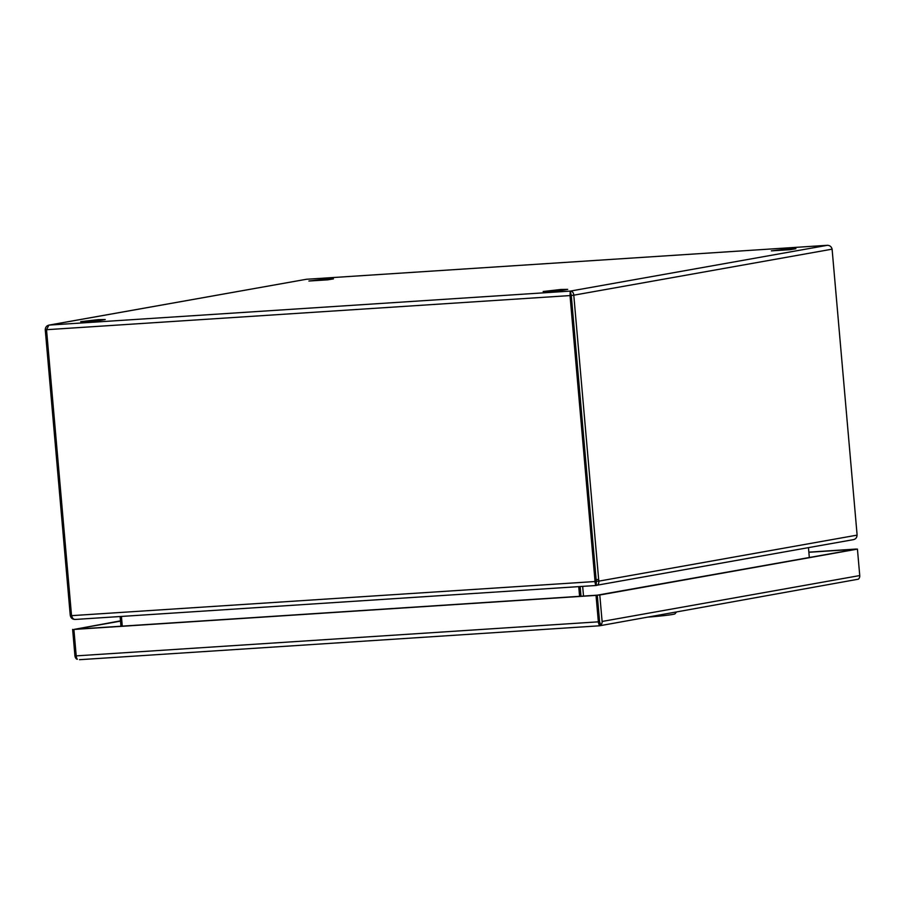 <?xml version="1.0" encoding="UTF-8"?>
<svg xmlns="http://www.w3.org/2000/svg" width="905" height="905" viewBox="0 0 905 905"><rect width="100%" height="100%" fill="white"/><g stroke="black" fill="none" stroke-linecap="round" stroke-linejoin="round"><path stroke-width="1.36" d="M326.603 278.978L308.899 281.025L327.678 279.849L333.447 278.876L326.603 278.978M98.407 319.623L80.692 321.671L99.471 320.494L105.252 319.522L98.407 319.623M789.07 248.818L771.365 250.866L790.144 249.69L795.914 248.717L789.07 248.818M560.874 289.476L543.158 291.512L561.948 290.335L567.718 289.362L560.874 289.476M832.102 249.169L856.978 533.475A9.265 4.129 -93.7 0 1 857.058 535.138L598.872 581.134A9.265 4.129 -93.7 0 1 598.658 579.483L573.781 295.188L570.026 295.573L570.252 291.105C572.367 291.24 573.544 292.598 573.781 295.188L832.102 249.169C831.446 246.669 829.851 245.379 827.317 245.312L827.713 245.3M827.453 245.3L306.41 279.272L48.881 325.121L46.528 329.703L570.026 295.573L594.902 579.867A9.265 8.292 79.9 0 1 594.913 581.542L596.146 581.315A9.265 8.292 -100.1 0 0 596.135 579.653L571.27 295.358L570.252 291.105L49.3 325.076L306.354 279.283L827.317 245.312L570.252 291.105M46.54 329.567L45.25 329.646C45.465 327.033 46.811 325.506 49.3 325.076M45.25 329.646L70.126 613.941A9.265 4.129 86.3 0 0 70.33 615.592L71.642 615.513M570.501 293.899L571.27 295.358L596.146 579.653A9.265 4.129 86.3 0 0 596.361 581.293L596.18 585.467C598.024 585.196 598.918 583.748 598.872 581.134L596.361 581.293M71.676 615.649C72.242 618.228 73.486 619.495 75.409 619.439L595.648 585.524L594.913 581.542L71.676 615.649A9.265 8.292 79.9 0 1 71.393 614.009L46.528 329.703M857.058 535.138C856.899 537.796 855.519 539.335 852.895 539.742L595.66 585.456M75.228 619.439C72.581 619.461 70.952 618.183 70.33 615.592M595.66 585.524L595.92 582.288M595.411 582.73L596.146 581.315M808.459 547.672L809.308 557.401M583.51 596.067L582.662 586.372M120.116 616.531L120.953 626.226M578.736 586.632L579.585 596.327M122.277 626.136L121.428 616.452M580.999 596.225L580.15 586.542M579.992 586.553L580.84 596.237M599.608 621.859L597.277 595.173L599.506 625.208A4.242 1.889 -93.7 0 1 598.352 621.837L596.033 595.388L856.175 549.188M599.585 625.785L858.359 579.189A4.242 3.79 -100.1 0 0 859.75 575.557L857.431 549.109L599.789 595.004L75.138 629.213L120.512 621.135M808.855 552.276L857.431 549.109M596.033 595.388L73.893 629.439L120.489 620.853M73.893 629.439L76.212 655.876A4.242 1.889 86.3 0 0 77.355 659.259L76.948 659.236A4.242 3.79 79.9 0 1 74.934 655.82L72.626 629.382M599.495 625.208L599.585 625.774M599.596 621.611L600.705 625.083A4.242 3.79 79.9 0 0 602.108 621.452L599.789 595.004M808.844 552.14L856.164 549.052M599.325 625.808L79.516 659.7L599.314 625.808L600.705 625.083M648.308 617.097A22.184 0.984 -5 0 0 674.96 613.839L676.442 612.085M598.658 579.483L596.146 579.653M71.382 613.861L70.126 613.941M75.409 619.439L595.626 585.524M596.135 579.653L594.902 579.867M598.352 621.837L76.212 655.876M859.75 575.557L602.108 621.452"/></g></svg>
